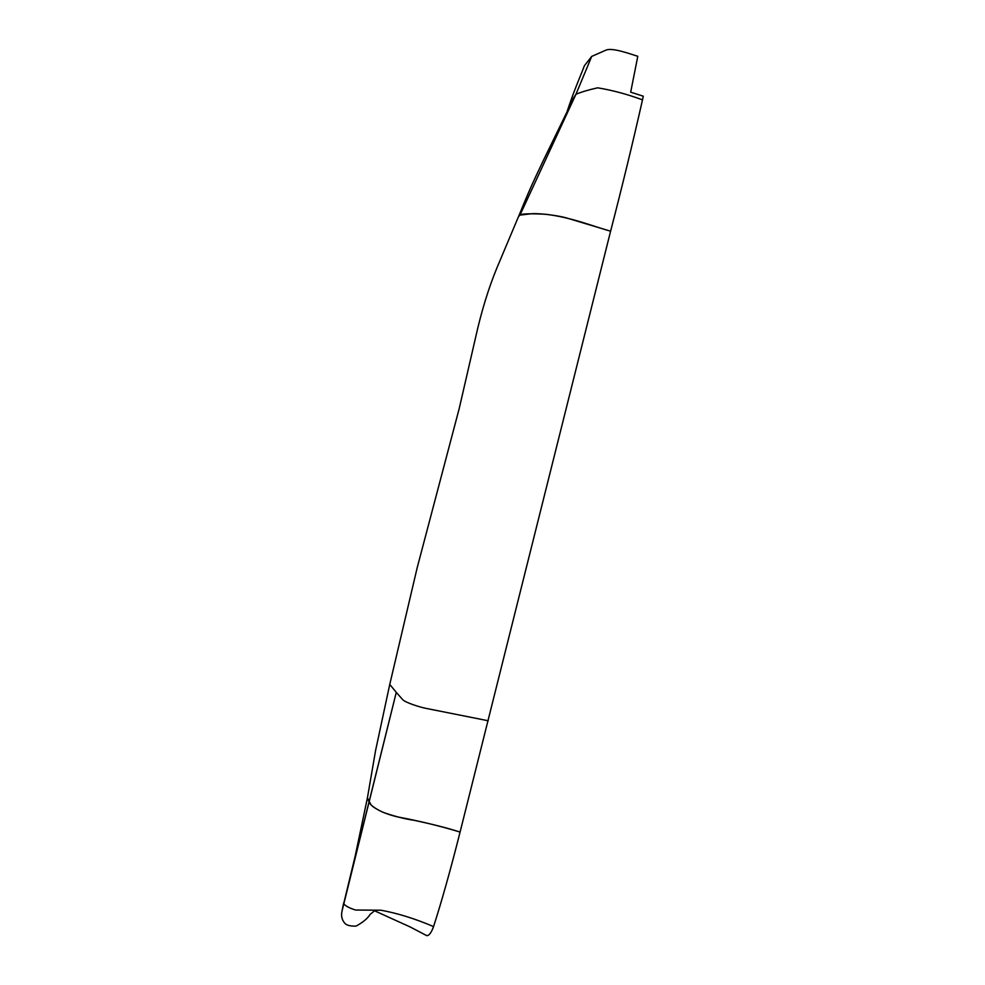 <?xml version="1.0" encoding="UTF-8"?>
<svg xmlns="http://www.w3.org/2000/svg" width="985" height="985" viewBox="0 0 985 985"><rect width="100%" height="100%" fill="white"/><g stroke="black" fill="none" stroke-linecap="round" stroke-linejoin="round"><path stroke-width="1.48" d="M367.417 797.875L371.222 805.201C376.836 810.101 385.529 813.979 397.287 816.848C419.265 820.948 440.196 826.021 460.081 832.079C447.769 828.102 432.329 824.162 413.774 820.246C404.613 818.941 394.394 816.306 383.103 812.329C374.768 808.451 370.089 804.967 369.043 801.852L367.417 797.912L375.581 750.508L389.752 684.452L396.278 692.356L342.041 911.014C340.945 915.779 341.844 919.83 344.75 923.191C346.498 925.297 350.278 926.269 356.102 926.097C363.108 922.243 367.774 918.328 370.126 914.363L374.546 910.78L410.117 926.934L426.69 935.615C428.992 935.836 431.282 932.832 433.56 926.589C441.834 900.893 450.674 869.386 460.081 832.079L610.601 231.192C592.896 226.316 572.113 217.5 545.899 214.274C530.25 213.437 521.619 213.708 519.994 215.062L575.966 94.228C581.913 91.827 589.141 89.697 597.673 87.813C612.633 90.3 627.58 94.314 642.491 99.867C632.715 143.145 622.077 186.928 610.601 231.192L565.759 217.71C556.5 215.333 540.039 213.289 532.245 213.671L519.957 215.087M642.491 99.867L643.303 96.222L630.683 92.159L637.8 56.305C627.901 53.141 612.35 47.662 606.206 50.026L591.714 56.404L584.376 65.773C582.394 71.314 575.006 88.268 569.773 103.708L570.266 105.198M567.064 111.637L569.773 103.708L575.966 94.228L591.714 56.404M519.994 215.062L518.418 216.811L519.797 215.173M433.56 926.589C415.116 918.709 397.595 913.255 380.986 910.226L355.573 910.029C349.293 908.071 345.353 905.941 343.716 903.639L396.278 692.356L402.569 699.51C405.007 702.551 420.164 707.242 425.717 708.313L488.215 720.761M343.716 903.639L355.179 856.113L367.405 797.936M630.683 92.159L637.8 56.305M518.442 216.774C528.366 192.518 531.58 185.094 543.646 159.865L571.362 102.969M342.041 911.014L343.654 902.9M518.418 216.811L496.969 267.785C488.437 288.47 481.296 311.752 475.558 337.658L459.207 408.553L417.184 567.729L389.752 684.452"/></g></svg>
